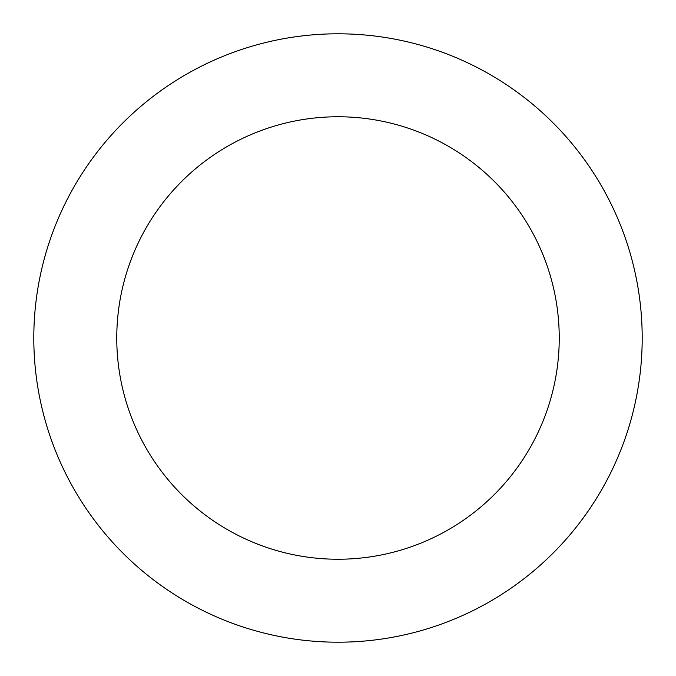 <?xml version="1.0" encoding="UTF-8"?>
<svg xmlns="http://www.w3.org/2000/svg" width="676" height="676" viewBox="0 0 676 676"><rect width="100%" height="100%" fill="white"/><g stroke="black" fill="none" stroke-linecap="round" stroke-linejoin="round"><path stroke-width="1.01" d="M559.238 338A221.238 221.238 0 0 0 338 116.762A221.238 221.238 0 0 0 116.762 338A221.238 221.238 0 0 0 338 559.238A221.238 221.238 0 0 0 559.238 338M642.2 338A304.2 304.2 0 0 0 338 33.8A304.2 304.2 0 0 0 33.8 338A304.2 304.2 0 0 0 338 642.2A304.2 304.2 0 0 0 642.2 338"/></g></svg>

